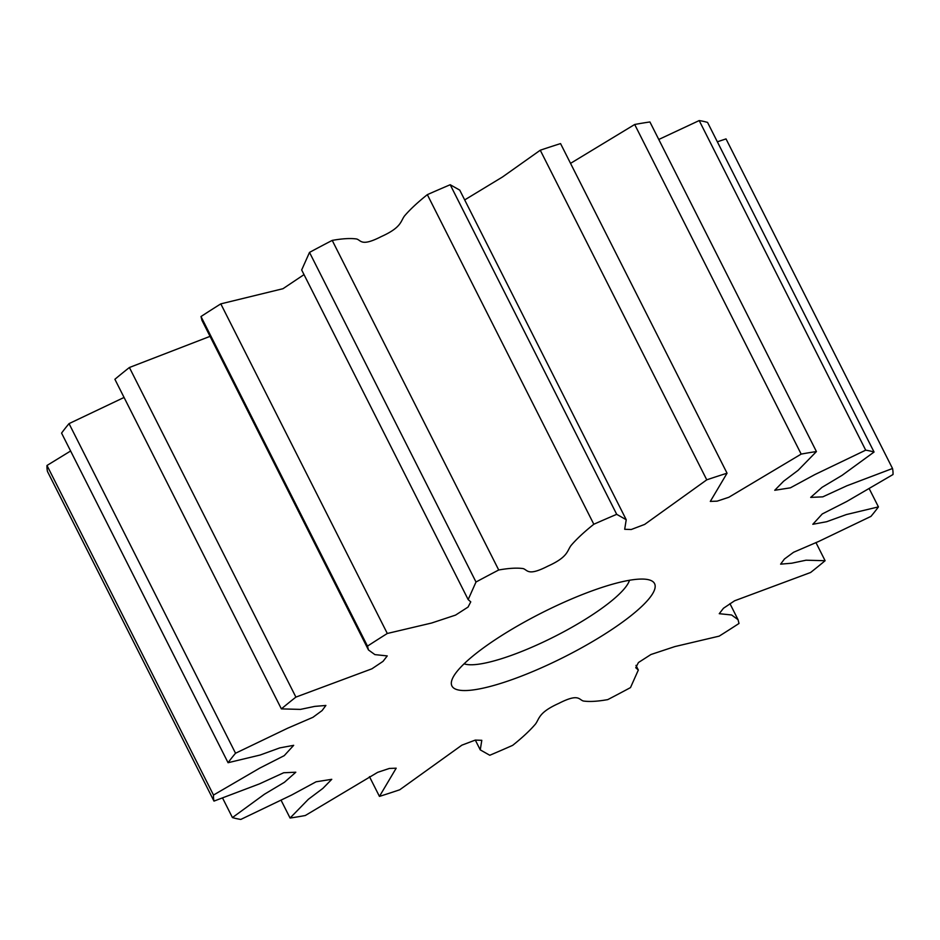 <?xml version="1.0" encoding="UTF-8"?>
<svg xmlns="http://www.w3.org/2000/svg" width="940" height="940" viewBox="0 0 940 940"><rect width="100%" height="100%" fill="white"/><g stroke="black" fill="none" stroke-linecap="round" stroke-linejoin="round"><path stroke-width="1.41" d="M629.495 580.262A94.599 20.633 -26.8 0 1 517.529 653.089A94.599 20.633 -26.8 0 1 464.09 663.805M520.372 676.53A113.517 24.757 -26.8 0 1 451.999 679.749A113.517 24.757 -26.8 0 1 586.114 593.081A113.517 24.757 -26.8 0 1 649.505 579.98A113.517 24.757 -26.8 0 1 625.57 619.86A113.517 24.757 -26.8 0 1 520.372 676.53M801.174 454.102A378.385 82.544 -26.8 0 1 816.425 451.564L798.107 470.329L783.619 481.21L774.736 490.281L790.399 487.825L814.898 474.559L865.693 450.166A378.385 82.544 -26.8 0 1 874.059 452.034L842.064 475.358L822.065 487.32L810.691 497.389L822.794 496.849L846.94 485.757L892.518 468.496A378.385 82.544 -26.8 0 1 893 474.536L846.834 501.443L822.265 513.957L812.818 524.285L826.683 521.712L846.352 514.568L878.43 506.895A378.385 82.544 -26.8 0 1 870.957 516.377L818.905 541.358L793.572 552.274L784.407 559.03L780.611 564.153L791.739 563.213L806.062 560.205L825.109 560.71A378.385 82.544 -26.8 0 1 810.597 572.495L734.587 600.789L723.459 608.262L719.253 613.691L731.59 614.983L738.041 619.672L739.005 623.467A378.385 82.544 -26.8 0 1 719.194 636.133L674.873 646.579L650.938 654.51L638.436 662.536L635.745 667.729L638.331 670.032L630.493 687.598A378.385 82.544 -26.8 0 1 607.78 699.607C597.523 701.44 589.38 701.898 583.329 701.005C578.77 699.618 578.817 693.133 558.712 703.425C538.514 712.52 539.548 718.489 535.53 724C530.066 730.427 522.44 737.548 512.664 745.35A378.385 82.544 -26.8 0 1 489.787 755.266L480.258 749.873L481.797 740.309L475.276 740.097L461.857 745.173L399.735 789.776A378.385 82.544 -26.8 0 1 379.443 796.403L396.187 768.192L389.336 768.45L377.669 772.339L305.312 815.509A378.385 82.544 -26.8 0 1 290.072 818.035L308.39 799.27L322.878 788.39L331.761 779.319L316.099 781.786L291.6 795.052L240.805 819.433A378.385 82.544 -26.8 0 1 232.439 817.577L264.434 794.241L284.421 782.292L295.806 772.222L283.704 772.75L259.558 783.843L213.979 801.103A378.385 82.544 -26.8 0 1 213.498 795.064L259.663 768.156L284.233 755.654L293.68 745.326L279.815 747.888L260.145 755.032L228.067 762.716A378.385 82.544 -26.8 0 1 235.541 753.234L287.593 728.241L312.914 717.326L322.091 710.581L325.886 705.458L314.759 706.386L300.436 709.394L281.377 708.889A378.385 82.544 -26.8 0 1 295.9 697.104L371.899 668.81L383.038 661.349L387.245 655.909L374.896 654.616L368.457 649.939L367.493 646.133A378.385 82.544 -26.8 0 1 387.304 633.478L431.625 623.02L455.559 615.101L468.061 607.064L470.752 601.87L468.167 599.579L476.004 582.013A378.385 82.544 -26.8 0 1 498.717 569.993C508.963 568.171 517.118 567.701 523.157 568.594C527.728 569.981 527.681 576.467 547.785 566.186C567.983 557.091 566.949 551.122 570.968 545.6C576.432 539.172 584.046 532.063 593.822 524.25A378.385 82.544 -26.8 0 1 616.711 514.333L626.228 519.726L624.689 529.29L631.222 529.514L644.64 524.426L706.763 479.835A378.385 82.544 -26.8 0 1 727.055 473.208L710.311 501.408L717.161 501.149L728.829 497.272L801.174 454.102L634.688 124.491L570.545 163.36M634.688 124.491A378.385 82.544 -26.8 0 1 649.928 121.965L816.425 451.564M865.693 450.166L699.195 120.567L658.775 139.472M699.195 120.567A378.385 82.544 -26.8 0 1 707.562 122.423L874.059 452.034M892.518 468.496L726.021 138.897L717.349 141.799M213.979 801.103L47.482 471.504A378.385 82.544 -26.8 0 1 47 465.464L213.498 795.064M70.618 451L47 465.464M228.067 762.716L61.57 433.105A378.385 82.544 -26.8 0 1 69.043 423.623L235.541 753.234M124.068 397.456L69.043 423.623M281.377 708.889L114.892 379.29A378.385 82.544 -26.8 0 1 129.403 367.505L295.9 697.104M367.493 646.133L200.996 316.533L201.959 320.329L368.457 649.939M210.055 336.356L129.403 367.505M200.996 316.533A378.385 82.544 -26.8 0 1 220.806 303.867L387.304 633.478M476.004 582.013L309.507 252.402L301.67 269.968L468.167 599.579M304.02 274.621L282.975 288.709L220.806 303.867M309.507 252.402A378.385 82.544 -26.8 0 1 332.22 240.393L498.717 569.993M593.822 524.25L427.336 194.65C417.56 202.453 409.934 209.573 404.47 216C400.452 221.511 401.486 227.48 381.288 236.575C361.183 246.868 361.23 240.382 356.671 238.995C350.62 238.102 342.477 238.56 332.22 240.393M427.336 194.65A378.385 82.544 -26.8 0 1 450.213 184.733L616.711 514.333M706.763 479.835L540.265 150.224L502.489 176.99L464.689 199.915M626.228 519.726L459.742 190.127L450.213 184.733M540.265 150.224A378.385 82.544 -26.8 0 1 560.557 143.597L727.055 473.208M878.43 506.895L869.383 489M825.109 560.71L815.932 542.545M369.455 776.64L379.443 796.403M281.225 800.528L290.072 818.035M222.651 798.201L232.439 817.577M475.311 740.086L480.258 749.873M635.981 665.379L638.331 670.032M729.945 603.644L738.041 619.672"/></g></svg>

